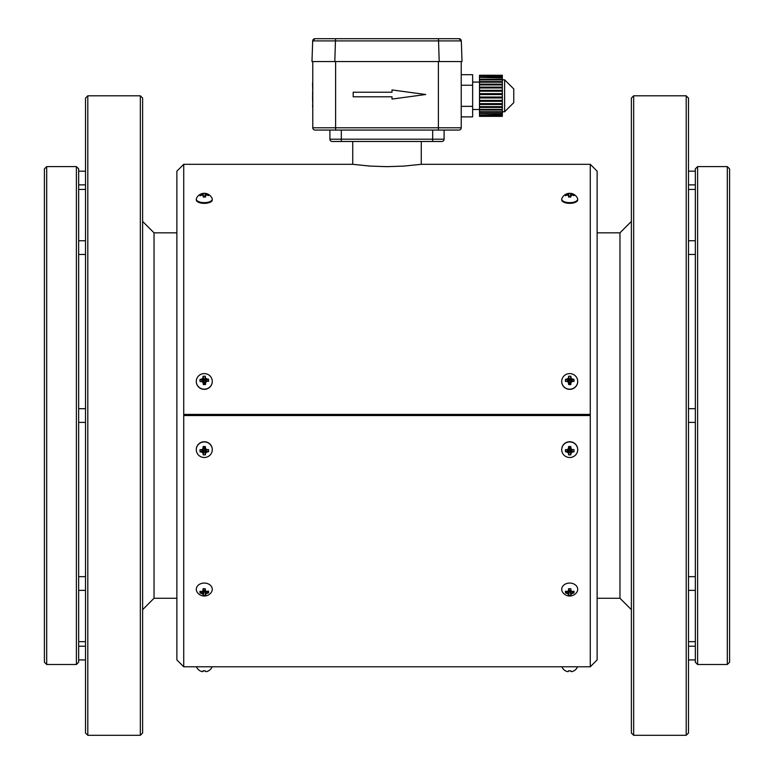 <?xml version="1.0" encoding="UTF-8"?>
<svg xmlns="http://www.w3.org/2000/svg" width="774" height="774" viewBox="0 0 774 774"><rect width="100%" height="100%" fill="white"/><g stroke="black" fill="none" stroke-linecap="round" stroke-linejoin="round"><path stroke-width="1.16" d="M311.97 61.543L312.696 40.906L461.304 40.906L459.021 38.7A2.283 2.283 0 0 1 461.304 40.906L459.021 38.7L335.519 38.7L334.803 61.543L461.227 61.543L461.227 127.778L438.384 127.778L438.384 130.061L315.057 130.061A2.283 2.283 0 0 1 312.773 127.778L312.773 61.543L334.803 61.543L311.97 61.543M438.481 38.7L439.197 61.543L462.03 61.543L461.304 40.906M312.696 40.906L314.979 38.7A2.283 2.283 0 0 0 312.696 40.906A2.283 2.283 0 0 1 314.979 38.7L335.519 38.7M183.728 415.551L590.272 415.551L590.272 666.782L183.728 666.782L183.728 414.409L590.272 414.409L590.272 415.551M183.728 666.782L176.878 659.932L176.878 171.17L183.728 164.32L183.728 414.409M183.728 164.32L352.789 164.32L370.117 166.091L386.971 166.662L403.651 166.11L421.259 164.32L590.272 164.32L590.272 414.409M590.272 164.32L597.122 171.17L597.122 659.932L590.272 666.782M421.259 164.32L421.259 141.478M444.102 130.061L444.102 139.194A2.283 2.283 0 0 1 441.819 141.478A2.283 2.283 0 0 0 444.102 139.194L432.676 139.194L432.676 141.478L441.819 141.478L332.181 141.478A2.283 2.283 0 0 1 329.898 139.194L329.898 130.061M142.619 98.085L142.619 733.017L140.336 735.3L140.336 95.802L142.619 98.085M633.664 95.802L631.381 98.085L631.381 733.017L633.664 735.3L686.199 735.3L686.199 95.802L633.664 95.802L633.664 735.3M458.943 130.061A2.283 2.283 0 0 0 461.227 127.778A2.283 2.283 0 0 1 458.943 130.061L438.384 130.061M87.801 95.802L87.801 735.3L85.517 733.017L85.517 98.085L87.801 95.802L140.336 95.802M686.199 95.802L688.483 98.085L688.483 733.017L686.199 735.3M78.667 189.437L85.517 189.437M85.517 422.401L78.667 422.401M688.483 189.437L695.333 189.437M695.333 422.401L688.483 422.401M312.773 83.263L312.773 75.842M312.773 92.135L312.541 83.263M312.773 94.254L312.541 92.135M312.773 97.031L312.541 94.254M312.773 105.254L312.541 97.031M312.773 108.002L312.541 105.254M76.384 664.498L78.667 662.215L78.667 168.887L76.384 166.603L46.692 166.603L46.692 664.498L76.384 664.498L76.384 166.603M695.333 415.551L695.333 168.887L697.616 166.603L697.616 664.498L695.333 662.215L695.333 415.551M727.308 166.603L729.592 168.887L729.592 662.215L727.308 664.498L727.308 166.603L697.616 166.603M46.692 664.498L44.408 662.215L44.408 168.887L46.692 166.603M461.227 116.893L472.643 116.893L472.643 106.348L461.227 106.348M461.227 74.701L472.643 74.701L472.643 106.348M461.227 85.246L472.643 85.246M502.336 75.252L479.503 75.252L502.336 75.252L502.336 116.352L479.503 116.352L502.336 115.994M479.503 75.252L502.336 75.455M502.336 75.6L479.503 75.455M479.503 75.6L479.503 76.21L502.336 76.21M502.336 76.51L479.503 76.21M479.503 76.51L479.503 77.506L502.336 77.506M502.336 77.942L479.503 77.506M479.503 77.942L479.503 79.296L502.336 79.296M502.336 79.857L479.503 79.857L479.503 79.296M479.503 79.857L479.503 81.541L502.336 81.541M502.336 82.218L479.503 82.218L479.503 81.541M479.503 82.218L479.503 84.172L502.336 84.172M502.336 84.937L479.503 84.937L479.503 84.172M479.503 84.937L479.503 87.123L502.336 87.123M502.336 87.965L479.503 87.965L479.503 87.123M479.503 87.965L479.503 90.306L502.336 90.306M502.336 91.197L479.503 91.197L479.503 90.306M479.503 90.868L502.336 90.868M479.503 91.197L479.503 93.644L502.336 93.644M502.336 94.554L479.503 94.554L479.503 93.644M479.503 93.838L502.336 93.838M479.503 94.554L479.503 97.04L502.336 97.04M502.336 97.95L479.503 97.95L479.503 97.04M479.503 97.766L502.336 97.766M479.503 97.95L479.503 100.397L502.336 100.397M502.336 101.288L479.503 101.288L479.503 100.397M479.503 100.726L502.336 100.726M479.503 101.288L479.503 103.639L502.336 103.639M502.336 104.471L479.503 104.471L479.503 103.639M479.503 104.471L479.503 106.657L502.336 106.657M502.336 107.422L479.503 107.422L479.503 106.657M479.503 107.422L479.503 109.376L502.336 109.376M502.336 110.053L479.503 110.053L479.503 109.376M479.503 110.053L479.503 111.737L502.336 111.737M502.336 112.298L479.503 112.298L479.503 111.737M479.503 112.298L479.503 113.652L502.336 113.652M502.336 114.088L479.503 113.652M479.503 114.088L479.503 115.084L502.336 115.084M502.336 115.384L479.503 115.084M479.503 115.384L479.503 115.994M479.503 116.148L502.336 116.148M513.762 95.802L513.762 102.652L504.619 111.785L504.619 79.809L513.762 88.942L513.762 95.802M392.012 89.939L392.012 92.222L353.186 92.222L353.186 96.789L392.012 96.789L392.012 99.072L425.768 94.505L392.012 89.939M204.017 373.6A7.992 7.788 180 0 1 212.279 381.389A7.992 7.788 180 0 1 204.288 389.177A7.992 7.788 180 0 1 196.296 381.389A7.992 7.788 180 0 1 204.017 373.6M203.049 376.29A8.504 1.374 -94.1 0 0 202.991 377.325A8.504 2.767 -80.2 0 0 202.546 378.612A8.504 4.073 -19.5 0 0 201.172 379.212A8.504 3.319 -2.1 0 0 199.992 379.473A8.485 4.596 -100.5 0 0 200.069 381.611L201.25 381.543A8.504 0.542 -166.6 0 0 202.653 381.901A8.504 1.761 -110.8 0 0 203.194 383.314A8.504 1.374 -94.1 0 0 203.33 384.581A8.485 3.077 178.3 0 0 205.526 384.514A8.504 1.5 90.4 0 0 205.584 383.236A8.504 1.887 107.2 0 0 206.029 381.795A8.504 0.571 163 0 0 207.403 381.34L208.574 381.33A8.485 4.702 96.9 0 0 208.496 379.192A8.504 3.319 -2.1 0 0 207.316 379.008A8.504 4.102 15.3 0 0 205.913 378.505A8.504 2.883 76.4 0 0 205.381 377.238A8.504 1.5 90.4 0 0 205.245 376.222A8.485 6.231 177.7 0 0 204.143 376.203A8.485 6.231 177.7 0 0 203.049 376.29L203.843 379.831L204.626 379.802L205.826 381.582M205.526 384.514L203.775 381.834L201.25 381.543M203.33 384.581L203.939 382.801M205.584 383.236L204.733 382.782M206.029 381.795L204.713 382.279M207.403 381.34L204.829 381.805M208.496 379.192L205.797 380.866M207.316 379.008L205.284 380.885M205.913 378.505L204.8 380.769M205.381 377.238L204.646 380.305M205.245 376.222L204.626 379.802M202.991 377.325L203.843 379.831M202.546 378.612L203.862 380.334M201.172 379.212L203.736 380.808M199.992 379.473L203.262 380.953M202.769 381.679L202.749 380.972M202.653 381.901L203.775 381.834M203.194 383.314L203.93 382.308M212.279 381.389L212.279 381.563A7.992 7.788 180 0 1 204.288 389.351A7.992 7.788 180 0 1 196.296 381.563L196.296 381.389M204.017 583.064A7.992 6.26 0 0 1 212.279 589.324A7.992 6.26 0 0 1 211.389 592.197A8.504 8.504 0 0 1 197.186 592.197A7.992 6.26 0 0 1 196.296 589.324A7.992 6.26 0 0 1 204.017 583.064M202.991 590.011A8.504 0.648 -69.1 0 0 202.546 591.307A8.504 2.961 -18.2 0 1 201.172 591.529A8.504 4.054 -2.1 0 1 199.992 591.297A8.485 3.889 -68.4 0 0 200.069 593.01A8.504 6.356 177.2 0 0 201.25 593.406A8.504 6.792 -157.5 0 0 202.653 593.958A8.504 3.415 -93.4 0 0 203.194 594.829A8.504 1.325 -85.3 0 0 203.33 595.399A8.485 8.098 174.7 0 0 205.526 595.341A8.504 0.977 82.3 0 0 205.584 594.761A8.504 3.086 90.4 0 0 206.029 593.871A8.504 6.695 151.6 0 0 207.403 593.242A8.504 6.356 177.2 0 0 208.574 592.787A8.485 3.589 65.8 0 0 208.496 591.065A8.504 4.054 -2.1 0 1 207.316 591.375A8.504 3.057 14.3 0 1 205.913 591.22L205.381 589.952A8.504 0.977 82.3 0 0 205.245 588.685A8.485 0.619 178.4 0 1 204.143 588.714A8.485 0.619 178.4 0 1 203.049 588.743A8.504 1.325 -85.3 0 0 202.991 590.011L203.852 588.724M205.526 595.341L204.733 590.736L203.33 589.894M203.33 595.399L203.939 590.755M205.584 594.761L204.733 590.736M206.029 593.871L204.713 590.33M207.403 593.242L206.184 591.259M208.574 592.787L207.258 591.365M205.913 591.22L205.381 589.952M202.546 591.307L203.862 588.762M200.069 593.01L201.375 591.5M201.25 593.406L202.449 591.326M202.653 593.958L203.775 589.981M203.194 594.829L203.93 590.349M212.279 589.324L212.279 588.83A7.992 6.26 0 0 1 212.27 589.072M196.296 589.072A7.992 6.26 0 0 1 196.296 588.83L196.296 589.324M212.134 666.782A8.504 8.504 0 0 1 208.583 670.835L208.496 670.777A8.504 8.369 -10.6 0 1 207.316 671.329A8.504 7.914 39.2 0 1 205.913 671.658A8.504 2.477 72.9 0 1 205.381 671.329L205.245 670.768A8.485 7.005 177.2 0 1 204.143 670.826A8.485 7.005 177.2 0 1 203.049 670.768L202.991 671.329L203.088 670.777M208.535 670.806A8.504 8.379 10.9 0 1 207.403 671.339A8.504 7.779 46.4 0 1 206.029 671.668A8.504 1.964 73.3 0 1 205.99 671.648M205.255 670.816A8.485 7.024 2.8 0 1 203.523 670.806M203.33 670.797L203.194 671.339A8.504 2.496 -73 0 1 202.653 671.668A8.504 7.924 -39.7 0 1 202.556 671.648A8.504 1.954 -73.2 0 0 202.991 671.329M200.05 670.806L199.992 670.777A8.504 8.369 -10.6 0 0 201.172 671.329A8.504 7.769 -46 0 0 202.546 671.658M203.194 671.339L203.281 670.787M204.201 441.925A7.992 7.788 0 0 1 212.279 449.713A7.992 7.788 0 0 1 204.288 457.502A7.992 7.788 0 0 1 196.296 449.713A7.992 7.788 0 0 1 204.201 441.925M207.345 449.626A8.504 0.551 14.6 0 0 205.952 449.23A8.504 1.8 70.4 0 0 205.449 447.817A8.504 1.413 87.2 0 0 205.342 446.54A8.485 3.077 179.5 0 0 204.239 446.53A8.485 3.077 179.5 0 0 203.146 446.559L204.81 449.268L208.525 449.588A8.485 4.634 80.7 0 1 208.554 451.726A8.504 3.319 179.4 0 1 207.374 451.958A8.504 4.083 162 0 1 205.99 452.519A8.504 2.806 101.1 0 1 205.516 453.806A8.504 1.413 87.2 0 1 205.429 454.831A8.485 6.231 179.3 0 1 203.233 454.851A8.504 1.451 -88.3 0 1 203.117 453.835A8.504 2.844 -102.3 0 1 202.614 452.558A8.504 4.093 -163.3 0 1 201.221 452.016A8.504 3.319 179.4 0 1 200.04 451.813A8.485 4.673 -81.9 0 1 200.021 449.675L201.201 449.684A8.504 0.561 -15.8 0 1 202.575 449.268A8.504 1.838 -71.6 0 1 203.059 447.836A8.504 1.451 -88.3 0 1 203.146 446.559M205.429 454.831L204.694 451.281L203.91 451.281L202.759 449.491M203.233 454.851L203.91 451.281M205.516 453.806L204.694 451.281M205.99 452.519L204.694 450.778M207.374 451.958L204.82 450.304M208.554 451.726L205.303 450.168M205.807 449.452L205.816 450.158M205.952 449.23L204.81 449.268M205.449 447.817L204.665 448.804M205.342 446.54L204.665 448.301M203.059 447.836L203.872 448.31M202.575 449.268L203.881 448.814M201.201 449.684L203.746 449.288M200.04 451.813L202.759 450.197M201.221 452.016L203.272 450.187M202.614 452.558L203.756 450.313M203.117 453.835L203.901 450.787M196.296 449.713L196.296 449.53A7.992 7.788 0 0 1 204.201 441.741A7.992 7.788 0 0 1 212.279 449.53L212.279 449.713M569.712 441.925A7.992 7.788 0 0 1 577.704 449.713A7.992 7.788 0 0 1 569.712 457.502A7.992 7.788 0 0 1 561.721 449.713A7.992 7.788 0 0 1 569.712 441.925M572.789 449.655A8.504 0.551 15.2 0 0 571.406 449.249A8.504 1.819 71 0 0 570.912 447.827A8.504 1.432 87.7 0 0 570.806 446.55A8.485 3.077 180 0 0 569.712 446.521A8.485 3.077 180 0 0 568.609 446.55L570.245 449.278L573.969 449.626A8.485 4.654 81.3 0 1 573.969 451.764A8.504 3.319 180 0 1 572.789 451.987A8.504 4.093 162.6 0 1 571.406 452.538A8.504 2.825 101.7 0 1 570.912 453.816A8.504 1.432 87.7 0 1 570.815 454.841A8.485 6.231 179.9 0 1 568.619 454.841A8.504 1.432 -87.8 0 1 568.522 453.816A8.504 2.825 -101.8 0 1 568.029 452.538A8.504 4.093 -162.7 0 1 566.636 451.987A8.504 3.319 180 0 1 565.465 451.774A8.485 4.654 -81.3 0 1 565.455 449.626L566.636 449.655A8.504 0.561 -15.2 0 1 568.029 449.249A8.504 1.829 -71 0 1 568.513 447.827A8.504 1.432 -87.8 0 1 568.609 446.55M570.815 454.841L570.109 451.281L569.325 451.281L568.193 449.471M568.619 454.841L569.325 451.281M570.912 453.816L570.109 451.281M571.406 452.538L570.109 450.778M572.789 451.987L570.245 450.313M573.969 451.764L570.728 450.178M571.241 449.471L571.241 450.178M571.406 449.249L570.245 449.278M570.912 447.827L570.109 448.804M570.806 446.55L570.109 448.31M568.513 447.827L569.316 448.31M568.029 449.249L569.316 448.804M566.636 449.655L569.18 449.278M565.465 451.774L568.193 450.178M566.636 451.987L568.706 450.178M568.029 452.538L569.18 450.313M568.522 453.816L569.325 450.778M561.721 449.713L561.721 449.53A7.992 7.788 0 0 1 569.712 441.741A7.992 7.788 0 0 1 577.704 449.53L577.704 449.713M569.712 373.6A7.992 7.788 180 0 1 577.704 381.389A7.992 7.788 180 0 1 569.712 389.177A7.992 7.788 180 0 1 561.721 381.389A7.992 7.788 180 0 1 569.712 373.6M568.619 376.251A8.504 1.432 -92.2 0 0 568.522 377.277A8.504 2.825 -78.2 0 0 568.029 378.554A8.504 4.093 -17.3 0 0 566.636 379.105A8.504 3.319 0 0 0 565.465 379.328A8.485 4.654 -98.7 0 0 565.455 381.476L566.636 381.437A8.504 0.561 -164.8 0 0 568.029 381.843A8.504 1.819 -109 0 0 568.522 383.275A8.504 1.432 -92.2 0 0 568.619 384.543A8.485 3.077 180 0 0 570.815 384.552A8.504 1.432 92.3 0 0 570.912 383.275A8.504 1.819 109 0 0 571.406 381.853A8.504 0.561 164.8 0 0 572.789 381.447L573.969 381.476A8.485 4.654 98.7 0 0 573.969 379.328A8.504 3.319 0 0 0 572.789 379.115A8.504 4.093 17.4 0 0 571.406 378.563A8.504 2.825 78.3 0 0 570.912 377.277A8.504 1.432 92.3 0 0 570.815 376.261A8.485 6.231 180 0 0 569.712 376.203A8.485 6.231 180 0 0 568.619 376.251L569.325 379.821L570.109 379.821L571.241 381.63M570.815 384.552L569.18 381.824L566.636 381.437M568.619 384.543L569.316 382.791M570.912 383.275L570.109 382.791M571.406 381.853L570.109 382.288M572.789 381.447L570.245 381.824M573.969 379.328L571.241 380.924M572.789 379.115L570.728 380.924M571.406 378.563L570.245 380.789M570.912 377.277L570.109 380.315M570.815 376.261L570.109 379.821M568.522 377.277L569.325 379.821M568.029 378.554L569.325 380.315M566.636 379.105L569.18 380.789M565.465 379.328L568.706 380.924M568.193 381.63L568.193 380.924M568.029 381.843L569.18 381.824M568.522 383.275L569.316 382.288M577.704 381.389L577.704 381.563A7.992 7.788 180 0 1 569.712 389.351A7.992 7.788 180 0 1 561.721 381.563L561.721 381.389M205.323 193.355A8.504 0.89 98.2 0 1 205.381 193.384A8.504 3.27 97.9 0 1 205.913 193.684A8.504 8.175 57.1 0 1 207.316 194.168A8.504 8.185 -7 0 1 208.496 194.69A8.485 2.274 120.9 0 1 208.574 195.638A8.504 6.918 176.8 0 0 207.403 195.203A8.504 5.979 155.7 0 0 206.029 195.135A8.504 0.735 110.7 0 0 205.584 196.035A8.504 0.89 98.2 0 1 205.526 197.051A8.485 4.267 178.2 0 0 203.33 197.08L203.194 196.074A8.504 1.209 -112.5 0 0 202.653 195.183A8.504 6.115 -160.6 0 0 201.25 195.29A8.504 6.918 176.8 0 0 200.069 195.764A8.485 1.848 -122.1 0 1 199.992 194.816A8.504 8.185 -7 0 1 201.172 194.255A8.504 8.04 -64.1 0 1 202.546 193.732A8.504 2.796 -99.3 0 1 202.991 193.413L203.011 193.384A8.485 8.388 10.4 0 1 205.245 193.374A8.504 0.89 98.2 0 1 205.323 193.355A8.504 8.504 0 0 1 212.153 198.57A7.992 3.454 180 0 1 212.279 199.17A7.992 3.454 180 0 1 204.288 202.624A7.992 3.454 180 0 1 196.296 199.17A7.992 3.454 180 0 1 196.412 198.57A8.504 8.504 0 0 1 203.011 193.384L203.649 197.06M205.584 196.035L205.313 197.041M208.496 194.69L208.013 195.406M207.316 194.168L206.871 195.154M205.913 193.684L205.158 197.031M205.381 193.384L204.849 197.031M205.245 193.374L204.771 197.031M202.991 193.413L203.62 197.06M202.546 193.732L203.059 195.841M201.172 194.255L201.637 195.242M199.992 194.816L200.524 195.561M203.194 196.074L203.417 197.07M212.279 199.17L212.279 199.895A7.992 3.454 180 0 1 204.288 203.349A7.992 3.454 180 0 1 196.296 199.895L196.296 199.17M569.712 583.064A7.992 6.26 0 0 1 577.704 589.324A7.992 6.26 0 0 1 576.814 592.197A8.504 8.504 0 0 1 562.611 592.197A7.992 6.26 0 0 1 561.721 589.324A7.992 6.26 0 0 1 569.712 583.064M568.522 589.981L568.029 591.268A8.504 3.009 -16.2 0 1 566.636 591.452A8.504 4.054 0 0 1 565.465 591.181A8.485 3.735 -67.1 0 0 565.455 592.903A8.504 6.356 180 0 0 566.636 593.319A8.504 6.743 -154.5 0 0 568.029 593.91A8.504 3.251 -91.9 0 0 568.522 594.8A8.504 1.151 -83.8 0 0 568.619 595.37A8.485 8.098 180 0 0 570.815 595.37A8.504 1.151 83.8 0 0 570.912 594.8A8.504 3.251 91.9 0 0 571.406 593.91A8.504 6.753 154.5 0 0 572.789 593.329A8.504 6.356 180 0 0 573.969 592.903A8.485 3.744 67.1 0 0 573.969 591.181A8.504 4.054 0 0 1 572.789 591.452A8.504 3.009 16.3 0 1 571.406 591.268A8.504 0.484 67.7 0 0 570.912 589.981A8.504 1.151 83.8 0 0 570.815 588.704A8.485 0.619 180 0 1 569.712 588.714A8.485 0.619 180 0 1 568.619 588.704A8.504 1.151 -83.8 0 0 568.522 589.981L569.325 588.714M570.815 595.37L570.109 590.746L568.784 589.875M568.619 595.37L569.316 590.746M570.912 594.8L570.109 590.746M571.406 593.91L570.109 590.339M572.789 593.329L571.58 591.297M573.969 592.903L572.654 591.433M571.406 591.268L570.912 589.981M568.029 591.268L569.325 588.753M565.455 592.903L566.771 591.433M566.636 593.319L567.845 591.297M568.029 593.91L569.18 589.962M568.522 594.8L569.316 590.339M577.704 589.324L577.704 588.83A7.992 6.26 0 0 1 577.704 589.072M561.731 589.072A7.992 6.26 0 0 1 561.721 588.83L561.721 589.324M570.815 670.768A8.485 7.005 180 0 1 569.712 670.826A8.485 7.005 180 0 1 568.619 670.768L568.522 671.339A8.504 2.225 -73.1 0 1 568.029 671.668A8.504 7.856 -43.3 0 1 566.636 671.339A8.504 8.379 -0.1 0 1 565.455 670.777L565.465 670.777A8.504 8.379 0.1 0 0 566.636 671.329A8.504 7.846 -42.8 0 0 568.029 671.658A8.504 2.225 -73.1 0 0 568.522 671.329L568.619 670.768A8.485 7.034 -0 0 0 570.815 670.787L570.912 671.329A8.504 2.216 73.1 0 0 571.406 671.658A8.504 7.846 42.8 0 0 572.789 671.329A8.504 8.379 0.1 0 0 573.969 670.777L573.969 670.777A8.504 8.379 -0.1 0 1 572.789 671.339A8.504 7.856 43.2 0 1 571.406 671.668A8.504 2.235 73.1 0 1 570.912 671.339L570.815 670.768M568.619 193.394A8.485 8.388 -0.1 0 1 570.815 193.394A8.504 0.629 99 0 1 570.873 193.374A8.504 8.504 0 0 1 577.588 198.57A7.992 3.454 180 0 1 577.704 199.17A7.992 3.454 180 0 1 569.712 202.624A7.992 3.454 180 0 1 561.721 199.17A7.992 3.454 180 0 1 561.847 198.57A8.504 8.504 0 0 1 568.561 193.374A8.504 0.639 -99 0 1 568.619 193.394L569.151 197.041M570.873 193.374A8.504 0.629 99 0 1 570.912 193.403A8.504 3.038 98.6 0 1 571.406 193.703A8.504 8.108 60.9 0 1 572.789 194.206A8.504 8.195 0.1 0 1 573.969 194.758A8.485 2.061 121.5 0 1 573.969 195.706A8.504 6.918 180 0 0 572.789 195.242A8.504 6.057 158.1 0 0 571.406 195.164A8.504 0.977 111.6 0 0 570.912 196.054A8.504 0.629 99 0 1 570.815 197.07A8.485 4.267 180 0 0 568.619 197.06A8.504 0.639 -99 0 1 568.522 196.054A8.504 0.977 -111.6 0 0 568.029 195.164A8.504 6.057 -158.1 0 0 566.636 195.242A8.504 6.918 180 0 0 565.455 195.706A8.485 2.061 -121.5 0 1 565.465 194.758A8.504 8.195 0.1 0 1 566.636 194.206A8.504 8.117 -60.9 0 1 568.029 193.703A8.504 3.038 -98.6 0 1 568.522 193.403A8.504 0.639 -99 0 1 568.561 193.374M570.912 196.054L570.661 197.06M573.969 194.758L573.466 195.483M572.789 194.206L572.334 195.193M571.406 193.703L570.612 197.051M570.912 193.403L570.332 197.041M570.815 193.394L570.274 197.041M568.522 193.403L569.103 197.041M568.029 193.703L568.813 197.051M566.636 194.206L567.09 195.193M565.465 194.758L565.968 195.483M568.522 196.054L568.764 197.06M577.704 199.17L577.704 199.895A7.992 3.454 180 0 1 569.712 203.349A7.992 3.454 180 0 1 561.721 199.895L561.721 199.17M176.878 232.839L154.036 232.839L154.036 598.263L176.878 598.263M597.122 232.839L619.964 232.839L619.964 598.263L631.381 609.68M341.324 141.478L341.324 139.194L329.898 139.194M341.324 130.061L341.324 139.194L432.676 139.194L432.676 130.061M335.616 130.061L335.616 127.778L438.384 127.778L438.384 61.543M335.616 61.543L335.616 127.778L312.773 127.778M352.741 164.32L352.741 141.478M597.122 598.263L619.964 598.263M154.036 232.839L142.619 221.412M154.036 598.263L142.619 609.68M619.964 232.839L631.381 221.412M87.801 735.3L140.336 735.3M85.517 171.17L78.667 171.17M85.517 184.87L78.667 184.87M78.667 641.656L85.517 641.656M85.517 240.743L78.667 240.743M85.517 254.443L78.667 254.443M85.517 408.701L78.667 408.701M85.517 576.659L78.667 576.659M85.517 590.359L78.667 590.359M85.517 646.222L78.667 646.222M85.517 659.932L78.667 659.932M688.483 641.656L695.333 641.656M695.333 240.743L688.483 240.743M695.333 254.443L688.483 254.443M695.333 408.701L688.483 408.701M695.333 576.659L688.483 576.659M695.333 590.359L688.483 590.359M695.333 646.222L688.483 646.222M695.333 659.932L688.483 659.932M695.333 171.17L688.483 171.17M695.333 184.87L688.483 184.87M727.308 664.498L697.616 664.498M472.643 109.502L479.503 109.502M472.643 82.092L479.503 82.092M502.336 111.785L504.619 111.785M502.336 79.809L504.619 79.809M196.441 666.782A8.504 8.504 0 0 0 199.992 670.835M561.866 666.782A8.504 8.504 0 0 0 565.417 670.835M574.008 670.835A8.504 8.504 0 0 0 577.559 666.782"/></g></svg>
